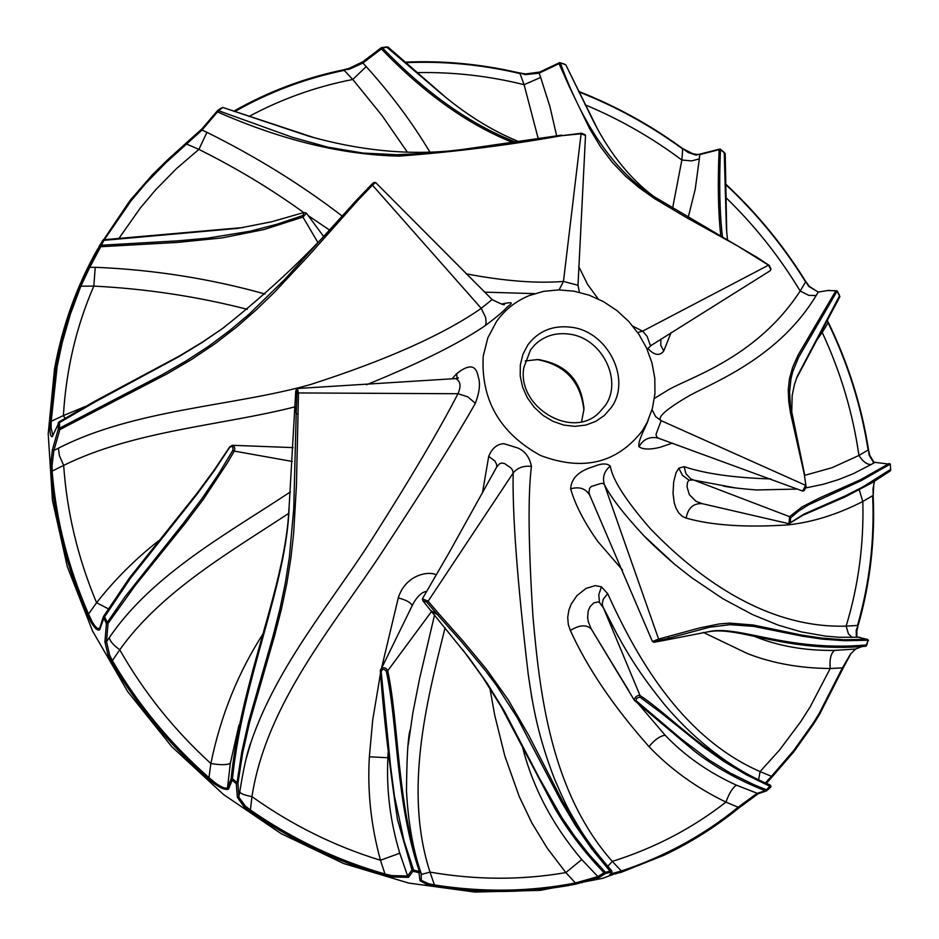 <?xml version="1.0" encoding="UTF-8"?>
<svg xmlns="http://www.w3.org/2000/svg" width="939" height="939" viewBox="0 0 939 939"><rect width="100%" height="100%" fill="white"/><g stroke="black" fill="none" stroke-linecap="round" stroke-linejoin="round"><path stroke-width="1.41" d="M103.231 239.938L103.9 240.349L101.377 245.232L177.624 240.853L207.472 238.177L250.232 231.205L277.075 224.221L302.581 215.594L304.4 212.601L303.097 212.754L271.582 221.792L238.13 228.33L103.9 240.349L104.37 239.703L102.844 240.184L94.405 255.267L97.644 248.999C76.845 285.679 62.479 325.598 54.544 368.745L48.218 433.771L52.455 500.381L67.35 566.78L92.632 631.149L127.727 691.656L171.696 746.587L223.341 794.371L281.172 833.679L343.557 863.493L408.711 883.071L474.829 892.05L540.113 890.372L602.861 878.294L664.108 855.183C691.01 842.4 715.764 826.778 738.371 808.326L738.124 807.258C703.769 835.276 664.847 856.532 621.348 871.005L621.336 872.249L664.108 855.183M703.358 632.416L747.55 653.626C772.468 663.321 800.028 668.275 830.217 668.498C829.442 659.272 830.898 653.227 834.571 650.398C804.218 650.809 776.893 645.868 752.585 635.586M758.653 779.675L760.062 771.6C678.709 735.953 634.165 651.643 607.639 593.636L603.331 599.176L602.31 603.096L602.603 605.855L640.046 695.529L638.532 695.318L636.008 696.621L634.365 698.956L634.471 700.482L693.745 750.59C714.11 766.611 737.89 779.98 765.121 790.697L756.811 793.514L738.124 807.258L725.953 802.094C729.122 793.291 732.62 787.657 736.434 785.18L758.254 793.69L738.371 808.326M482.458 492.963L488.703 456.377C491.954 448.337 497.001 444.1 503.82 443.666L517.859 448.009C525.159 451.248 529.678 457.375 531.427 466.39L531.404 466.425C527.882 495.041 528.387 545.054 532.953 616.465C539.608 691.292 550.277 791.354 612.298 861.403C654.413 848.152 692.301 828.386 725.953 802.094C696.245 787.715 670.587 769.229 649.002 746.622C613.507 706.574 587.298 667.852 570.36 630.468L568.306 624.505L567.719 617.31L568.881 610.104L571.182 604.094L576.957 595.619L586.089 588.377L595.256 585.631L601.418 586.816L607.639 593.636M489.865 688.076L494.724 715.213L504.842 756.001L519.208 796.46L531.826 822.869L547.32 848.304L565.841 872.589L581.734 859.549C552.508 824.994 532.742 787.41 522.448 746.787M421.494 874.42L430.015 872.12C403.441 790.333 427.01 700.306 445.086 627.78M381.856 666.854L398.265 597.92C405.566 574.398 429.111 570.689 436.318 574.879M451.988 378.863L456.73 373.663C475.193 358.898 477.258 372.372 478.327 377.114C480.51 383.488 479.524 392.197 475.369 403.254L475.345 403.277C457.422 435.227 426.06 485.275 381.246 553.423C334.671 624.259 266.3 703.241 251.957 796.648C291.982 825.111 334.824 846.321 380.483 860.265C371.011 825.839 367.313 791.354 369.356 756.811L372.713 719.967L380.577 672.97M264.012 632.37C238.424 671.714 220.712 715.424 210.864 763.513C220.735 765.144 227.226 765.05 230.337 763.243L238.999 724.955M290.374 491.93C228.811 532.789 152.4 574.116 109.417 637.487C109.546 640.644 112.985 644.753 119.746 649.8C161.226 591.382 230.806 551.616 288.355 513.598M158.327 541.005C135.169 559.221 114.593 579.797 96.576 602.721L108.278 608.789M366.562 384.732C419.604 363.135 459.23 343.392 485.44 325.504L486.132 322.429L485.639 317.488L481.261 308.344C443.302 334.742 386.328 360.153 310.363 384.579C233.658 406.329 134.899 409.005 58.382 448.208L59.368 455.591L63.676 465.368C134.793 430.402 221.991 425.496 294.823 406.892M483.209 356.245C480.862 400.026 499.924 433.079 540.371 455.415C582.896 471.531 616.888 463.338 642.323 430.813L647.171 422.362L652.382 408.488L654.952 393.641L654.812 378.311L651.983 362.947L646.56 348.052L638.731 334.061L628.719 321.408L616.853 310.492L603.484 301.642L589.023 295.128L573.917 291.172L558.623 289.893L543.634 291.348L529.408 295.515C515.945 300.996 504.994 309.635 496.555 321.443L487.834 337.829L483.209 356.245M852.166 637.499L848.445 633.884L846.145 626.125C756.67 628.884 684.918 564.421 650.598 528.974C625.82 500.546 612.392 479.571 610.315 466.073L610.303 466.084C604.258 471.085 602.263 477.188 604.317 484.407L602.697 483.385L600.702 483.515L591.288 486.484L589.645 488.21L588.929 492.259L589.938 495.628L652.429 641.525L658.603 639.083L699.625 627.933L719.321 623.93L729.638 623.132L753.066 624.975L801.272 634.999L821.613 638.086L843.891 639.776L867.495 639.377L868.012 640.245L844.431 640.703L822.165 639.107L801.836 636.102L753.583 626.372L729.99 624.67L709.52 627.217L668.145 638.367L668.615 636.83M622.475 570.008L598.014 541.709C584.387 522.612 575.267 504.982 570.642 488.832C571.745 472.035 589.985 467.962 594.27 466.307C601.735 463.267 607.075 463.185 610.315 466.061L610.303 466.084M84.991 406.634L63.394 415.566L65.037 418.278M265.033 294.001C209.902 278.578 153.303 269.681 95.238 267.298L93.818 286.102C146.39 288.789 197.566 296.536 247.321 309.342M485.44 325.504L485.44 325.493C494.982 318.356 501.637 312.84 505.417 308.943C507.342 305.797 519.572 300.198 501.508 304.048M341.984 215.911C301.384 184.737 256.37 156.883 206.956 132.329L198.88 149.395C236.358 168.046 271.324 189.115 303.767 212.601M308.203 215.618L329.026 229.715M484.606 292.146L534.643 293.637M429.628 151.672C412.174 122.446 391.023 94.088 366.187 66.587L352.782 79.486L382.091 115.638L407.268 152.001M556.639 135.768L549.961 106.776L540.676 77.456L524.091 84.674L538.129 138.291M688.146 217.66L695.212 189.279L699.344 158.879L691.632 160.898L681.855 160.041L672.512 208.599M671.092 332.594L663.756 350.998C659.589 356.257 654.272 355.376 647.804 348.357M652.1 409.967L655.727 416.728L652.042 409.721L655.727 416.728L661.162 420.672C656.584 417.526 666.338 408.981 690.447 395.037C718.018 380.565 779.945 355.752 816.144 295.539L808.808 295.374L800.169 291.02C754.745 360.658 684.954 378.405 665.34 391.704L654.436 398.406M647.171 422.362L648.239 420.097L647.476 421.987C646.384 425.567 637.229 441.835 639.036 446.764C642.992 449.605 650.034 449.769 660.152 447.281L672.336 443.126M816.39 340.74L822.212 332.453L821.449 331.854M805.885 487.916L823.35 484.266L838.457 479.618L853.269 473.714L871.333 464.418C867.237 464.84 863.105 461.859 858.939 455.474L832.095 467.681L804.758 475.357M770.825 478.925C734.134 477.834 705.224 473.737 684.108 466.66L686.022 473.819L690.869 478.949L789.57 516.673L788.983 523.716L802.974 515.206L845.077 496.954L871.92 482.846L890.606 470.709L890.325 464.077L889.08 463.549L860.347 479.817L819.7 497.893L802.164 506.837L789.57 516.673L790.579 517.859L790.356 522.706L789.23 523.633M859.279 489.9L862.812 501.485L872.66 495.698L872.73 497.388C874.491 540.606 869.561 582.767 857.953 623.86L857.483 625.456L846.145 626.125C858.41 585.772 863.962 544.221 862.812 501.485C837.494 514.443 812.493 522.26 787.798 524.913C745.672 527.648 711.774 525.382 686.127 518.093L682.336 516.415L678.697 512.87L675.927 507.952L674.249 502.776L673.028 493.433L673.674 481.93L676.021 472.74L678.791 468.174L684.108 466.66M559.092 289.893L563.47 281.442L578.013 285.28M466.061 273.801C504.008 281.043 536.474 283.59 563.47 281.442L581.1 133.772L561.334 135.732C508.832 145.134 454.746 151.93 399.087 156.12C342.078 154.853 281.547 140.111 217.484 111.905L202.002 130.087L165.687 162.905L145.815 183.328L131.049 200.84L104.276 239.727M570.642 488.832C579.433 486.367 585.83 488.55 589.821 495.369M674.754 564.398L643.837 535.688C623.578 513.856 610.409 496.766 604.317 484.407L658.603 639.083L658.051 640.609L668.145 638.367L661.338 640.938L653.967 642.253L658.051 640.609M527.847 344.93L522.917 354.32L520.335 364.848L520.218 375.976L522.6 387.15L527.354 397.784L534.256 407.338L542.942 415.331L552.965 421.341L563.823 425.074L574.938 426.341L585.772 425.085L595.76 421.376L604.411 415.425L611.277 407.526C631.724 379.602 607.967 331.76 571.71 327.3C553.153 324.929 538.528 330.798 527.847 344.93M456.73 373.663L457.047 378.37M475.334 403.265L467.763 396.81L457.962 393.723C461.295 386.246 460.544 381.199 455.732 378.581L297.428 388.5L298.473 393.312L296.442 485.193L293.661 533.152L290.926 557.813L286.9 583.096L281.395 609.235L274.434 636.29L249.504 722.701L242.649 752.984L237.931 783.431L238.952 797.246L245.314 806.049L250.408 810.017C292.44 839.055 337.301 860.382 384.99 873.998L384.427 875.277L391.563 876.967L391.763 875.606L384.99 873.998L380.483 860.265L399.768 853.211L407.608 875.981L391.763 875.606M246.053 759.17L250.913 742.491C277.099 664.976 334.554 598.542 372.83 537.824C410.812 478.139 439.194 430.109 457.962 393.723L297.006 392.936L296.184 413.712L297.686 414.017M288.942 508.316C285.867 585.783 241.417 677.817 231.111 778.924L227.496 787.798L228.529 789.053L232.168 780.274L236.264 783.584L237.379 797.34L244.128 806.953L249.528 811.155L250.408 810.017L251.957 796.648C244.539 795.227 240.454 793.596 239.703 791.765M369.356 756.811L387.901 757.726C386.234 789.441 390.19 821.273 399.768 853.211M398.265 597.92C406.399 600.056 411.047 602.662 412.198 605.725M387.901 757.726L388.1 752.773M412.702 870.911L411.975 869.831L412.702 870.911L413.583 870.089L419.381 871.486C395.577 801.014 398.136 726.41 386.352 671.42C384.227 668.709 382.49 668.744 381.164 671.526L390.577 766.201L394.415 795.885L404.016 840.816L413.583 870.089L411.975 869.831L397.455 819.477C389.286 764.616 383.57 715.072 380.295 670.845L413.043 603.918C417.374 596.148 421.94 591.969 426.74 591.347M419.381 871.486L421.177 873.516C413.125 850.394 408.23 822.893 406.493 791.037C406.763 757.89 407.949 737.631 410.05 730.26L408.23 744.756L412.855 712.877L419.522 678.932L434.534 614.975M488.703 456.377L494.923 461.026L496.59 464.324L496.778 466.871M531.404 466.425C523.61 465.521 517.53 467.704 513.187 472.974L512.494 470.016L510.945 468.033L504.666 463.584L501.696 463.021L499.466 463.807L496.59 467.211L448.76 553.271L422.397 598.789L422.867 600.714M532.002 699.156L528.199 674.014C517.283 581.112 512.271 514.103 513.187 472.974L428.102 601.218L422.397 598.789M610.855 873.88L621.348 871.005L612.298 861.403L607.768 866.368M649.002 746.622C654.788 739.615 660.187 735.824 665.188 735.272C684.59 755.672 708.335 772.316 736.434 785.18M570.36 630.468C579.457 624.846 586.429 624.365 591.265 629.001L588.284 621.688L587.626 617.662L588.201 610.972L590.115 606.606L593.8 602.873L597.99 601.946L599.516 602.521L603.671 608.284C625.527 652.523 640.738 675.106 664.659 704.731C699.555 745.989 737.138 771.33 769.992 784.934L770.473 785.403C709.649 759.874 670.716 715.624 640.046 695.529L639.835 697.055L636.478 698.405L636.149 700.74L634.741 700.787M665.188 735.272L637.98 703.417M628.872 690.811L591.265 629.001L634.471 700.482M603.707 608.343L618.402 636.877L603.671 608.284M686.127 518.093C687.982 508.046 693.264 503.222 701.973 503.621M702.372 503.703L696.045 501.32L689.355 494.677L687.019 486.789L687.512 482.282L689.038 480.181L692.947 479.97L735.284 487.893M735.8 487.951L723.453 486.062C729.298 487.353 740.261 488.656 756.329 489.958L797.457 489.066M639.036 446.764C642.828 439.804 648.638 436.776 656.443 437.703L658.521 438.231M658.955 438.396L802.657 491.05L805.627 485.346L661.162 420.672L655.962 434.475L656.901 437.175L659.119 438.443M663.756 350.998L660.798 345.306L660.856 339.167M637.687 332.535L642.628 331.162L647.147 336.373L650.199 345.036L651.185 345.411L647.1 349.238M578.753 266.57L587.661 284.517L598.202 298.931M632.886 326.185L642.628 331.162L768.536 265.162L737.737 246.03L687.395 218.106L654.999 198.88L639.741 188.152L625.433 176.109L612.287 162.341L600.397 146.566L589.598 128.608L569.339 86.74L559.045 63.652L560.372 63.136C583.049 125.098 613.097 168.903 650.516 194.537L754.51 255.936M503.327 304.095L504.196 303.978C505.546 305.809 501.555 304.365 492.2 299.647L375.612 182.506L372.443 185.159L481.261 308.344L492.095 299.529M530.488 349.965L523.786 367.759C516.931 406.775 571.499 439.71 598.601 413.172L605.021 405.883C623.332 380.941 602.11 338.146 569.68 334.178C556.017 332.277 544.456 335.763 534.984 344.636L530.488 349.965M525.206 360.975L537.789 359.543C566.24 363.98 581.628 380.553 583.952 409.263L581.581 421.705M421.177 873.516L421.306 880.336L428.56 883.74L434.417 884.949C482.646 892.508 529.643 891.85 575.407 882.977L597.908 876.615L581.734 859.549M419.721 871.897L418.958 872.718L420.015 880.7L427.773 884.972L433.971 886.252C482.306 893.822 529.408 893.153 575.29 884.245L599.223 877.449L605.409 873.493L610.843 872.178L611.301 873.188L609.388 875.183L621.336 872.249M599.223 877.449L597.908 876.615L604.035 872.66L611.618 870.782L592.979 848.539L576.687 825.076L562.637 801.378L528.857 735.554L508.21 699.801L486.543 669.354L463.42 641.466L438.936 613.848L437.515 614.705L426.611 601.981L422.902 600.807L430.696 610.503L437.515 614.705L462 642.358L485.146 670.258L496.156 684.977L517.248 717.654L561.405 801.8L575.443 825.428L591.711 848.844L610.843 872.178L611.618 870.782L611.864 872.143M430.696 610.503L468.831 657.593L486.895 682.911L504.184 710.788L539.608 778.607L561.487 816.989L574.539 836.05L589.176 854.654L605.385 872.237L605.409 873.493L604.035 872.66C584.304 852.307 567.766 830.616 554.421 807.61L501.144 706.644L482.529 676.984L462.974 650.011M438.936 613.848L428.102 601.218L426.611 601.981M766.318 790.838L766.517 789.793L765.121 790.697L766.564 790.873L771.025 786.859L770.473 785.403L766.517 789.793L754.111 784.781L730.46 773.161L708.898 759.921L680.705 738.5L636.149 700.74M771.025 786.859L745.93 774.581L723.37 761.083L703.076 746.669L661.079 712.854L639.835 697.055M765.039 790.708L766.564 790.873L758.254 793.69M862.014 646.595L855.593 649.037L850.511 654.084L842.389 667.887L830.217 668.498L810.181 706.844L800.756 721.657L779.722 749.803L760.062 771.6L771.459 776.318L793.608 750.66L813.209 723.1L819.148 713.534L842.389 667.887L842.846 668.627L851.027 653.415M768.043 779.84L768.36 781.084L771.776 777.316L771.459 776.318L765.426 782.88M855.593 649.037L834.571 650.398M769.358 784.652L769.992 784.934M768.36 781.084L766.494 783.372M771.776 777.316L793.971 751.599L813.608 723.969L819.559 714.379L842.846 668.627M653.967 642.253L652.429 641.525M708.065 631.865C738.207 625.48 786.26 653.251 866.028 646.22L868.012 640.245L866.814 645.046M661.338 640.938L707.548 631.924C737.984 624.142 785.403 651.995 866.239 644.987L866.016 646.22M857.037 637.346L856.333 636.9L856.204 630.233L858.434 624.505C870.077 583.33 875.007 541.075 873.247 497.752L873.012 488.726L874.491 481.296M858.223 637.299L867.495 639.377L868.516 640.457M857.976 626.102L856.838 631.137L856.92 637.323M873.176 496.074L873.751 484.184M827.4 321.161L828.104 322.793L822.212 332.453C840.616 371.926 852.858 412.937 858.939 455.474L868.106 450.004L867.847 448.337C860.934 405.378 847.94 364.05 828.844 324.331L827.576 320.833M871.333 464.418L874.902 462.352L890.019 464.242L861.368 480.58L808.514 504.853L798.561 511.109L790.579 517.859M828.515 322.793L829.266 324.331C848.398 364.132 861.427 405.554 868.34 448.607L869.091 455.051L873.317 462.117L874.902 462.352M868.598 450.274L869.854 455.521L874.009 462.352M890.782 469.289L862.871 486.907L845.476 495.78L803.89 514.149L790.356 522.706M890.325 464.077L890.606 470.709M806.096 486.648L804.195 473.937L806.096 486.648L804.336 490.44L802.962 491.038M796.342 378.687L839.889 296.689L837.048 291.207L798.608 357.325L792.762 371.644L791.014 378.511L789.582 391.915L790.38 405.308L804.735 475.181M791.706 413.911L792.176 395.401L794.441 384.603L797.293 376.199L839.513 295.844L839.889 296.689M725.671 197.366C754.604 225.395 779.429 256.617 800.169 291.02L805.615 281.923L804.711 280.468C782.586 245.02 756.212 213.024 725.612 184.455M816.144 295.539L818.292 292.064L828.116 290.456L835.816 290.844L798.15 355.001L792.68 367.231L789.441 378.804L788.255 390.037L788.737 401.235L790.438 412.597L804.195 473.937M725.612 183.985C756.365 212.66 782.856 244.786 805.075 280.385L808.655 286.36L818.292 292.064M839.454 295.28L837.048 290.785L827.2 290.515M805.979 281.841L809.359 286.372L818.174 292.088M727.49 239.75L726.387 228.271L724.239 152.447L725.201 153.62L726.751 233.06M725.201 153.62L720.483 149.571C719.016 184.279 719.685 213.388 722.478 236.898M585.138 104.816C619.517 119.136 651.76 137.552 681.855 160.041L682.688 148.996L681.303 147.986C649.377 124.864 615.233 106.177 578.87 91.916M699.344 158.879L699.719 154.63L719.121 149.63C717.642 183.868 718.206 212.648 720.812 235.959M578.612 91.376C615.104 105.684 649.377 124.429 681.409 147.634L688.275 152.564L695.952 155.088L720.131 149.019L720.483 149.571L719.121 149.63L720.131 149.019L724.239 152.447M682.806 148.644L692.97 153.785L697.724 154.548L700.717 153.961M651.185 345.411L770.262 270.69L770.802 269.587L768.536 265.162L769.417 265.561L755.367 256.265M770.79 269.012L769.417 265.561M596.711 127.364L565.794 64.826L559.644 62.62L564.445 64.098M658.039 199.608C632.323 181.462 610.784 155.346 593.425 121.248L565.794 64.826M416.857 72.632C452.891 71.869 488.632 75.883 524.091 84.674L519.983 73.559L518.34 73.172C480.991 64.533 443.431 61.035 405.636 62.678M540.676 77.456L539.15 73.148L559.045 63.652L559.644 62.62L539.702 72.057L525.535 73.958L518.105 72.655C480.639 63.981 442.95 60.483 405.026 62.138M519.76 73.031L525.429 74.627L539.15 73.148L539.702 72.057M517.894 141.273C490.745 130.145 464.066 113.314 437.879 90.813L386.528 46.95L388.042 47.079L443.983 95.825M388.042 47.079L382.478 47.936C425.754 92.832 469.852 124.101 514.772 141.742M249.058 116.436C281.7 98.888 316.279 86.576 352.782 79.486L344.202 70.355L342.582 70.695C304.482 78.747 268.542 92.374 234.762 111.565M366.187 66.587L362.935 63.019L381.387 48.91C424.123 93.313 467.669 124.394 512.013 142.165M233.729 111.213C267.638 91.928 303.72 78.242 341.972 70.155L349.613 69.134L362.935 63.019L362.912 61.692L381.41 47.607L382.478 47.936L381.387 48.91L381.41 47.607L386.528 46.95M343.592 69.815L349.273 68.324L362.912 61.692M585.513 135.486L581.1 133.772L581.534 133.221L561.334 135.732M585.114 134.711L581.534 133.221M315.551 138.127L222.766 107.445L218.611 110.743L292.428 137.317L328.181 147.235L363.053 153.057L396.974 154.724L429.945 153.151L462.188 149.536L561.71 135.134M469.019 148.597L468.138 148.691C418.219 156.261 365.048 152.083 308.626 136.155L222.766 107.445M206.956 132.329L202.002 130.087L202.026 128.784L168.832 158.668L152.529 174.631L129.946 200.582L100.649 244.152M221.358 107.985L217.637 110.52L202.026 128.784M217.484 111.905L218.611 110.743L217.637 110.52L217.484 111.905M99.076 246.452L100.414 244.117M317.535 241.898L302.968 217.085L306.419 213.2L305.468 212.742M104.37 239.703L243.178 227.531M371.867 184.232L357.219 199.444L357.865 200.371L372.443 185.159L371.867 184.232L373.98 182.448L375.612 182.506M349.695 207.719C313.415 249.915 271.007 290.186 222.461 328.556L201.369 342.981L178.891 356.656L94.874 402.021L59.509 422.62L59.533 428.207L161.907 374.896L186.075 360.975L208.787 346.174L229.785 330.469L249.258 314.06L284.47 279.716L357.219 199.444M95.238 267.298L89.78 267.298L80.801 286.289L70.437 314.025L62.197 342.77L57.173 366.386L51.14 421.705L51.129 427.914L52.866 435.719M102.844 240.184L89.158 265.983L89.78 267.298L100.731 246.722L177.365 242.426L222.038 237.919L264.047 229.539L302.968 217.085L302.581 215.594M89.158 265.983L79.557 286.207L73.078 302.757L60.906 342.817L55.871 366.48L49.814 421.94L49.802 428.477C50.096 434.452 50.917 437.163 52.255 436.623L59.427 421.646L95.015 401.129L179.431 355.963L201.991 342.371L222.461 328.556M100.731 246.722L101.377 245.232L100.203 245.279L100.731 246.722M224.198 327.3L223.153 328.04M58.382 448.208L53.887 450.474L52.056 465.345L52.302 473.256C56.375 520.676 68.195 567.027 87.785 612.287L88.559 614.047L96.576 602.721C77.843 557.883 66.869 512.107 63.676 465.368L50.835 471.765L50.589 465.345L52.338 450.027L58.3 429.1L58.265 422.785L59.427 421.646M100.039 627.064L103.407 616.594L129.336 578.072L196.779 493.609L214.115 470.169L229.75 446.823L232.367 445.297L233.917 446.084L234.856 448.419L234.269 451.096L292.322 461.46M50.835 471.765L50.976 473.608C55.049 521.133 66.904 567.59 86.529 612.967L87.304 614.728L88.559 614.047L91.682 620.773C95.085 626.982 97.644 629.435 99.358 628.132L99.757 629.658L103.783 618.249L103.407 616.594L104.605 616.829L130.275 578.471L197.026 494.219L214.186 470.768L229.632 447.41C232.309 445.743 233.365 446.729 232.813 450.356L234.269 451.096L227.226 463.127L203.329 499.348L185.077 523.528L135.603 584.985L108.055 623.39L107.316 622.357L125.122 596.652L183.891 522.647L202.038 498.515L218.364 474.406L232.813 450.356M52.338 450.027L53.887 450.474L59.85 429.593L166.755 374.027L191.744 359.344L215.066 343.674L236.581 327.065L256.406 309.729L274.869 291.829L309.013 255.279L357.865 200.371M59.85 429.593L59.533 428.207L58.3 429.1L59.85 429.593M87.304 614.728L90.837 621.818C94.78 628.461 97.762 631.078 99.757 629.658M104.605 616.829L107.316 622.357L106.424 623.602L103.783 618.249L104.605 616.829M230.337 763.243L227.496 787.798C225.29 788.877 221.111 787.164 214.937 782.633L208.974 777.656L210.864 763.513C174.372 730.319 144.007 692.419 119.746 649.8L112.351 660.669L113.326 662.335C138.679 705.177 170.076 743.183 207.519 776.365L208.974 777.656L207.988 778.713L214.456 783.83C221.299 788.514 225.982 790.251 228.529 789.053M109.417 637.487L106.494 641.63L108.055 623.39L106.424 623.602L104.91 641.9L108.196 655.657L112.128 663.122C137.54 706.069 169.008 744.169 206.533 777.433L207.988 778.713M111.154 661.455L112.351 660.669L109.64 655.105L106.494 641.63L104.91 641.9M294.858 405.953L296.184 413.712L293.754 508.75L289.329 557.52L285.374 582.767L279.963 608.836L273.132 635.809L248.518 721.927L241.734 752.116L237.086 782.469L236.264 783.584L237.931 783.431L232.461 778.736L231.111 778.924L232.168 780.274L232.461 778.736C242.837 677.019 287.088 584.457 289.142 506.18L295.738 391.187L297.428 388.5M296.114 389.814L297.006 392.936M249.528 811.155C291.665 840.252 336.632 861.626 384.427 875.277M431.553 611.489L387.737 670.751C399.333 725.917 396.493 801.073 420.332 871.838L418.958 872.718L412.89 871.263L408.5 877.331L391.563 876.967M380.553 669.319C383.394 666.89 385.788 667.371 387.737 670.751L386.352 671.42M411.963 869.937L407.608 875.981L408.5 877.331M433.971 886.252L434.417 884.949L430.015 872.12C476.308 880.101 521.591 880.254 565.841 872.589L575.407 882.977L575.29 884.245M79.557 286.207L93.818 286.102C76.294 326.479 66.153 369.637 63.394 415.566L49.814 421.94M186.051 143.808L198.88 149.395L176.532 168.562L155.792 189.666L140.451 207.848L118.913 238.447M601.418 586.816L598.765 594.786L599.516 602.521M787.798 524.913L787.504 523.34M678.791 468.174L682.43 475.287L689.038 480.181M539.127 359.614C565.325 365.271 580.279 381.375 583.976 407.925M583.905 410.085C580.76 381.621 565.114 364.766 536.967 359.52M420.015 880.7L421.306 879.761M427.773 884.972L428.56 883.74M582.18 882.742L581.945 881.545M743.653 804.077L743.148 803.221M615.773 873.963L616.101 872.636M856.204 630.233L856.838 631.137M869.091 455.051L869.854 455.521M808.655 286.36L809.359 286.372M525.429 74.627L525.535 73.958M349.613 69.134L349.273 68.324M49.802 428.477L51.129 427.914M91.682 620.773L90.837 621.818M52.056 465.345L50.589 465.345M229.632 447.41L229.75 446.823M214.937 782.633L214.456 783.83M109.64 655.105L108.196 655.657M237.379 797.34L238.976 797.07M244.128 806.953L245.314 806.049M381.164 671.526L380.295 670.845M529.408 295.515L533.587 293.989M859.678 637.217L839.349 637.264L825.369 636.102L801.26 631.888L778.173 625.116L752.609 614.634L722.784 598.683L691.867 577.814L674.73 564.374L643.837 535.688C651.466 543.587 661.678 553.083 674.484 564.175M457.281 378.781L458.42 377.842L455.732 378.581M239.292 794.887C243.283 769.37 247.145 751.904 250.913 742.491L246.1 759.005M611.735 870.864C598.906 856.168 588.706 842.893 581.147 831.038C568.917 810.545 567.602 809.16 554.573 779.147C537.836 735.695 532.883 706.41 528.199 674.026L532.014 699.215M656.443 437.703L658.65 438.278M585.513 135.439L578.001 285.315L579.422 292.299M611.301 873.188L612.064 871.779M702.302 503.68L788.983 523.716M791.366 411.975L790.38 405.308M796.624 377.994L797.293 376.199M828.116 290.456L829.172 290.374M726.387 228.271L726.551 230.09M770.919 268.519L770.802 269.587M658.028 199.584L650.516 194.537M594.164 122.563L593.425 121.248M437.879 90.813L438.783 91.506M468.138 148.691L462.188 149.536M309.483 136.366L308.626 136.155M323.204 235.9L306.419 213.2M304.4 212.601L305.656 212.766M238.13 228.33L238.952 228.177M348.745 208.775L347.993 209.62M293.015 447.61L232.367 445.297"/></g></svg>
